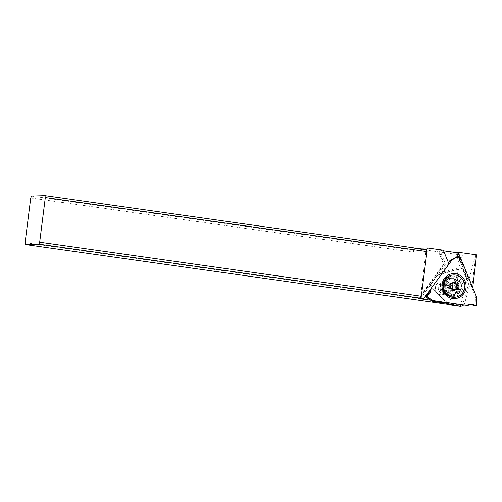 <?xml version="1.0" encoding="UTF-8"?>
<svg xmlns="http://www.w3.org/2000/svg" width="502" height="502" viewBox="0 0 502 502"><rect width="100%" height="100%" fill="white"/><g stroke="black" fill="none" stroke-linecap="round" stroke-linejoin="round"><path stroke-width="0.38" stroke-dasharray="2.51 1.88" d="M460.347 306.32L467.055 280.292L462.229 268.482L437.054 275.171L429.668 285.268L446.736 303.152M449.742 295.27A8.666 8.333 -100.2 0 1 442.406 286.849A8.666 8.333 -100.2 0 1 449.221 278.158A8.666 8.333 -100.2 0 1 451.75 278.114A8.666 8.333 -100.2 0 1 459.092 286.529A8.666 8.333 -100.2 0 1 452.277 295.22A8.666 8.333 -100.2 0 1 449.742 295.27M448.443 262.709L441.835 272.279L440.317 273.929L437.054 275.171M437.7 274.901L430.107 285.287L429.668 285.268M430.107 285.287L431.274 285.563L429.913 287.79L431.312 288.28M429.913 287.79L430.019 289.88M454.555 258.053L449.729 260.852M467.055 280.292L467.657 280.398L462.693 268.263L463.365 267.892L462.493 265.238C460.478 264.435 459.01 263.004 458.088 260.946L457.335 256.886L454.574 258.084M462.693 268.263L462.229 268.482M467.657 280.398L469.27 281.434L470.248 283.348L475.425 296.726L474.754 305.818M471.102 304.319C468.987 304.061 467.092 304.632 465.417 306.038L467.55 304.739L470.481 304.262M476.9 297.811L475.469 296.826L475.212 306.013M462.493 265.238L463.315 264.573M457.422 256.447L457.335 256.886M425.376 296.431L432.912 301.451M452.101 296.268A10.134 9.745 79.8 0 0 462.963 287.59A10.134 9.745 79.8 0 0 454.448 276.207A10.134 9.745 -100.2 0 0 443.586 284.885A10.134 9.745 -100.2 0 0 452.101 296.268M451.574 295.54A9.281 8.929 -100.2 0 1 443.774 285.111A9.281 8.929 -100.2 0 1 453.72 277.16A9.281 8.929 -100.2 0 1 461.52 287.59A9.281 8.929 -100.2 0 1 451.574 295.54M451.643 294.925A8.666 8.333 79.8 0 0 454.178 294.881A8.666 8.333 79.8 0 0 460.987 286.19A8.666 8.333 79.8 0 0 453.651 277.775A8.666 8.333 79.8 0 0 451.116 277.819A8.666 8.333 79.8 0 0 444.308 286.51A8.666 8.333 79.8 0 0 451.643 294.925M456.663 252.65L457.786 252.663L456.594 252.493M416.585 248.258L413.912 248.339L462.398 255.204L476.593 254.834M448.964 263.983L445.613 264.284L439.834 250.153L443.322 250.184M439.834 250.153L443.586 250.824M475.595 254.803L468.912 279.846L467.387 278.892L467.82 277.217L466.973 277.179L459.989 304.287L430.854 300.221M467.82 277.217L457.786 252.663M456.964 252.694L466.973 277.179M418.586 298.508L443.649 264.259L437.826 250.021M458.665 287.784A8.283 7.963 79.8 0 0 451.7 278.491A8.283 7.963 79.8 0 0 442.827 285.594A8.283 7.963 79.8 0 0 449.798 294.887A8.283 7.963 79.8 0 0 458.665 287.784M462.398 255.204L449.717 302.744L449.792 304.595L459.989 304.287M449.717 302.744L25.1 242.661M30.741 198.008L413.428 252.155L413.912 248.339M440.492 294.693C433.81 294.09 433.577 282.977 440.229 282.118L442.055 282.086C448.732 282.689 448.964 293.802 442.318 294.655L440.492 294.693M31.557 196.087L414.244 250.234L413.428 252.155M414.244 250.234L427.014 249.845M420.444 298.169L426.11 249.72L426.719 249.808M420.481 298.627L445.613 264.284M438.648 249.99L444.427 264.121L419.296 298.458M443.649 264.259L444.427 264.121M447.853 304.319L449.792 304.595M426.11 249.72L426.7 249.695M445.13 293.858A6.357 6.112 79.8 0 0 451.976 287.445A6.357 6.112 79.8 0 0 444.741 281.308A6.357 6.112 79.8 0 0 445.13 293.858M451.386 288.336A5.779 5.56 -100.2 0 1 446.88 293.25A5.779 5.56 -100.2 0 1 440.336 286.793A5.779 5.56 -100.2 0 1 444.841 281.879A5.779 5.56 -100.2 0 1 451.386 288.336M449.315 288.706A5.779 5.56 79.8 0 0 442.77 282.249A5.779 5.56 79.8 0 0 438.265 287.163A5.779 5.56 79.8 0 0 444.81 293.626A5.779 5.56 79.8 0 0 449.315 288.706M447.495 289.918L446.604 291.135L445.456 290.758A0.772 0.74 79.8 0 0 444.584 291.135L444.032 292.233L442.563 292.026L442.281 290.815A0.772 0.74 79.8 0 0 441.528 290.212L440.329 290.256L439.746 288.832L440.618 287.991A0.772 0.74 79.8 0 0 440.731 287.018L440.078 285.958L440.969 284.741L442.124 285.111A0.772 0.74 79.8 0 0 442.996 284.741L443.542 283.643L445.017 283.85L445.293 285.061A0.772 0.74 79.8 0 0 446.052 285.663L447.251 285.619L447.834 287.044L446.962 287.884A0.772 0.74 79.8 0 0 446.849 288.857L447.495 289.918L448.788 289.685A8.214 1.519 128.4 0 1 447.897 290.903A8.98 1.117 -163.9 0 0 446.868 290.507L445.996 290.884A8.98 1.939 118.7 0 1 445.324 292.001A8.214 0.671 -173.3 0 0 444.596 291.9A8.214 0.671 -173.3 0 0 443.85 291.794A8.98 2.447 -103.1 0 0 443.693 290.558L442.94 289.961A8.98 0.333 177.3 0 0 441.616 290.024A8.214 2.19 -113.2 0 0 441.032 288.6A8.98 1.33 -42 0 0 442.03 287.734L442.143 286.761A8.98 2.272 -123.2 0 0 441.371 285.726A8.214 1.519 -51.6 0 0 442.262 284.508A8.98 1.117 16.1 0 1 443.536 284.86L444.408 284.49A8.98 1.939 -61.3 0 0 444.835 283.41A8.214 0.671 6.7 0 1 445.581 283.511A8.214 0.671 6.7 0 1 446.303 283.617A8.98 2.447 76.9 0 1 446.705 284.81L447.464 285.406A8.98 0.333 -2.7 0 1 448.543 285.387A8.214 2.19 66.8 0 1 449.121 286.811A8.98 1.33 138 0 1 448.374 287.633L448.261 288.606A8.98 2.272 56.8 0 1 448.788 289.685M446.604 291.135L447.897 290.903M445.111 290.74L446.523 290.482L445.456 290.758M444.032 292.233L445.324 292.001M442.563 292.026L443.85 291.794M440.329 290.256L441.616 290.024M439.746 288.832L441.032 288.6M440.078 285.958L441.371 285.726M440.969 284.741L442.262 284.508M442.469 285.136L443.536 284.86L442.124 285.111M443.542 283.643L444.835 283.41M445.017 283.85L446.303 283.617M447.251 285.619L448.543 285.387M447.834 287.044L449.121 286.811M467.387 278.892L460.516 262.088M459.255 259.001L458.125 256.227M472.733 287.608L471.836 287.182L468.912 279.846M472.702 287.728L463.214 264.516M472.846 287.182L471.874 287.207M475.921 254.853L471.836 287.182M443.228 285.688A7.699 7.411 79.8 0 0 451.951 294.297A7.699 7.411 79.8 0 0 451.474 279.093A7.699 7.411 79.8 0 0 443.228 285.688M460.058 287.37A7.699 7.411 -100.2 0 1 454.053 293.921A7.699 7.411 -100.2 0 1 445.33 285.312A7.699 7.411 -100.2 0 1 451.336 278.761A7.699 7.411 -100.2 0 1 460.058 287.37M455.596 297.165A11.169 10.743 79.8 0 0 464.306 287.665A11.169 10.743 79.8 0 0 451.656 275.184M453.701 282.174A8.214 0.671 6.7 0 1 453.337 282.124A8.214 0.671 6.7 0 1 452.609 282.017A8.98 1.939 -61.3 0 0 451.938 283.141L451.066 283.511A8.98 1.117 16.1 0 1 450.037 283.115A8.214 1.519 -51.6 0 0 449.146 284.333A8.98 2.272 -123.2 0 0 449.673 285.412L449.56 286.385A8.98 1.33 -42 0 0 448.807 287.207A8.214 2.19 -113.2 0 0 449.39 288.631A8.98 0.333 177.3 0 0 450.47 288.612L451.223 289.208A8.98 2.447 -103.1 0 0 451.624 290.401A8.214 0.671 -173.3 0 0 452.352 290.507A8.214 0.671 -173.3 0 0 453.099 290.608A8.98 1.939 118.7 0 1 453.25 290.219M453.896 281.785L452.609 282.017M451.323 282.89L450.037 283.115M450.432 284.107L449.146 284.333M450.099 286.975L448.807 287.207M450.683 288.399L449.39 288.631M452.917 290.175L451.624 290.401M454.392 290.376L453.099 290.608M456.958 289.277L455.672 289.51A8.98 1.117 -163.9 0 1 454.398 289.158L454.028 289.139M455.672 289.51A8.214 1.519 128.4 0 1 456.048 288.983M463.108 266.706L441.835 272.279M463.365 267.892L440.317 273.929M462.417 305.781L469.27 281.434M431.237 285.544L448.794 303.534M457.447 258.348L459.142 258.003M463.923 305.812L470.248 283.348M430.867 286.535L447.131 303.202M445.996 290.884L444.584 291.135M442.281 290.815L443.693 290.558M442.94 289.961L441.528 290.212M440.618 287.991L442.03 287.734M442.143 286.761L440.731 287.018M444.408 284.49L442.996 284.741M445.293 285.061L446.705 284.81M447.464 285.406L446.052 285.663M446.962 287.884L448.374 287.633M448.261 288.606L446.849 288.857M445.362 287.652A9.243 2.41 97.9 0 1 444.596 291.9M453.35 282.883L451.938 283.141M451.085 285.161L449.673 285.412M449.56 286.385L450.972 286.134M451.882 288.355L450.47 288.612M451.223 289.208L452.635 288.957M454.398 289.158L455.81 288.907M452.352 290.507A9.243 2.41 97.9 0 1 452.384 288.537M453.093 283.178A9.243 2.41 97.9 0 1 453.337 282.124M471.196 304.187L469.759 304.262M431.281 285.569L448.851 303.566M449.221 278.158L451.116 277.819M452.277 295.22L454.178 294.881M442.318 294.655L446.981 293.821M440.229 282.118L444.741 281.308M444.841 281.879L442.77 282.249M446.88 293.25L444.81 293.626M454.053 293.921L451.951 294.297M451.336 278.761L449.234 279.137"/><path stroke-width="0.75" d="M460.993 306.245L448.129 304.614L460.347 306.32L462.417 305.781L465.417 306.038L467.494 305.448L433.082 300.654L432.912 301.451L448.851 303.566L448.437 304.488L460.993 306.245L462.417 305.781L465.417 306.038M446.736 303.152L448.129 304.614M431.212 288.242L452.07 259.91L449.798 260.764L457.422 256.447L457.335 256.886L457.422 256.447L454.555 258.053M448.443 262.709L449.798 260.764M430.019 289.88L428.52 293.821L425.376 296.431M431.312 288.28L429.844 293.444L427.961 295.239L425.125 296.626L427.899 298.401L425.125 296.626M426.217 296.362L429.022 298.075L426.631 296.124M476.825 302.725L476.687 306.007L475.212 306.013L476.668 306.013L472.551 304.25L467.494 305.448L469.759 304.407L472.238 304.212L476.436 305.825L476.875 297.73L476.793 302.731M459.054 256.353L458.916 255.982L456.243 257.513L459.054 256.353L459.725 260.613L463.315 264.573L476.875 297.73M455.49 273.709A12.519 12.042 79.8 0 0 442.074 284.427A12.519 12.042 79.8 0 0 452.591 298.489A12.519 12.042 79.8 0 0 466.007 287.772A12.519 12.042 79.8 0 0 455.49 273.709M458.916 255.982L457.422 256.447M448.794 303.534L432.818 301.432L427.899 298.364M473.518 305.134L470.481 304.262L475.212 306.013L473.518 305.134L475.017 305.059M476.668 305.982L476.9 297.799M472.733 287.608L476.593 254.834L458.207 252.268L456.594 252.493L458.125 256.227M38.855 244.148L25.433 244.556L25.1 242.661L30.741 198.008L31.557 196.087L44.979 195.68L45.312 197.575L39.671 242.221L38.855 244.148L423.625 298.608L448.964 263.983L443.322 250.184L427.233 247.938L416.585 248.258M456.663 252.65L443.586 250.824M430.854 300.221L418.586 298.508L423.625 298.608M426.719 249.808L427.233 247.938M25.433 244.556L447.853 304.319M44.979 195.68L426.7 249.695L426.97 251.571L45.312 197.575M420.576 298.157L421.329 296.224L426.97 251.571M39.671 242.221L421.329 296.224M460.516 262.088L459.255 259.001M463.214 264.516L458.207 252.268M452.17 275.09L451.656 275.184A11.169 10.743 79.8 0 0 442.946 284.684A11.169 10.743 79.8 0 0 455.596 297.165L456.111 297.077A11.169 10.743 -100.2 0 1 443.467 284.59A11.169 10.743 -100.2 0 1 452.17 275.09A11.169 10.743 -100.2 0 1 464.821 287.571A11.169 10.743 -100.2 0 1 456.111 297.077M458.188 285.186L457.604 283.762L456.406 283.806A0.772 0.74 -100.2 0 1 455.647 283.203L455.37 281.992L453.896 281.785L453.35 282.883A0.772 0.74 -100.2 0 1 452.478 283.26L451.323 282.89L450.432 284.107L451.085 285.161A0.772 0.74 -100.2 0 1 450.972 286.134L450.099 286.975L450.683 288.399L451.882 288.355A0.772 0.74 -100.2 0 1 452.635 288.957L452.917 290.175L454.392 290.376L454.937 289.277A0.772 0.74 -100.2 0 1 455.81 288.907L456.958 289.277L457.849 288.06L457.203 287.006A0.772 0.74 -100.2 0 1 457.316 286.033L458.188 285.186L456.895 285.418A8.214 2.19 66.8 0 1 456.318 283.994A8.98 0.333 -2.7 0 1 454.994 284.057L454.235 283.461A8.98 2.447 76.9 0 1 454.084 282.224A8.214 0.671 6.7 0 1 453.701 282.174M457.604 283.762L456.318 283.994M455.37 281.992L454.084 282.224M452.478 283.26L451.398 283.536M453.25 290.219A8.98 1.939 118.7 0 1 453.526 289.535L454.398 289.158M456.048 288.983A8.214 1.519 128.4 0 1 456.563 288.292A8.98 2.272 56.8 0 1 455.791 287.257L455.904 286.284A8.98 1.33 138 0 1 456.895 285.418M457.849 288.06L456.563 288.292M467.494 305.448L433.176 300.66L432.818 301.432M448.857 303.597L448.437 304.488M426.593 295.634L427.961 295.239M433.176 300.66L429.041 298.031M452.07 259.91L456.28 257.539M456.243 257.513L452.107 259.841M429.022 298.075L433.082 300.654M456.406 283.806L454.994 284.057M454.235 283.461L455.647 283.203M454.937 289.277L453.526 289.535M457.203 287.006L455.791 287.257M455.904 286.284L457.316 286.033M452.384 288.537A9.243 2.41 97.9 0 1 452.566 286.366A9.243 2.41 97.9 0 1 453.093 283.178M432.824 301.438L427.899 298.401M451.411 283.536L452.823 283.279M454.053 289.133L455.465 288.882"/></g></svg>
